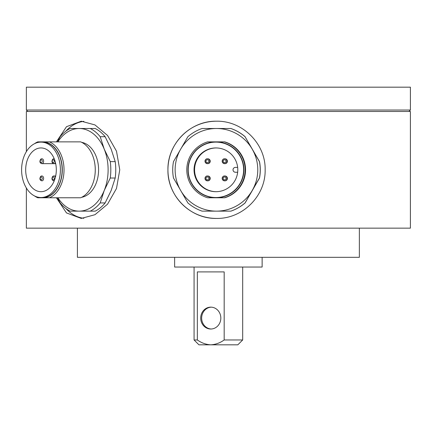 <?xml version="1.0" encoding="UTF-8"?>
<svg xmlns="http://www.w3.org/2000/svg" width="432" height="432" viewBox="0 0 432 432"><rect width="100%" height="100%" fill="white"/><g stroke="black" fill="none" stroke-linecap="round" stroke-linejoin="round"><path stroke-width="0.65" d="M216.184 191.695A21.875 21.875 90 0 1 194.578 169.819A21.875 21.875 90 0 1 216.184 147.944M215.919 191.695A21.875 21.875 90 0 1 194.044 169.819A21.875 21.875 90 0 1 215.919 147.944A21.875 21.875 90 0 1 237.794 169.819A21.875 21.875 90 0 1 215.919 191.695A21.875 21.875 90 0 1 194.044 169.819A21.875 21.875 90 0 1 215.919 147.944A21.875 21.875 90 0 1 237.794 169.819A21.875 21.875 90 0 1 215.919 191.695M215.946 197.527L215.919 197.527A27.707 27.707 -90 0 0 243.626 169.819A27.707 27.707 -90 0 0 215.919 142.112A27.707 27.707 -90 0 0 188.212 169.819A27.707 27.707 -90 0 0 215.919 197.527A27.707 27.707 90 0 1 188.212 169.819A27.707 27.707 90 0 1 215.919 142.112A27.707 27.707 90 0 1 243.626 169.819A27.707 27.707 90 0 1 215.919 197.527L215.946 197.527A27.707 27.707 -90 0 0 243.653 169.819A27.707 27.707 -90 0 0 215.946 142.112L215.946 142.112M207.797 180.841L207.425 180.841A2.43 2.43 90 0 1 204.995 178.411A2.43 2.43 90 0 1 207.425 175.981A2.43 2.43 90 0 1 209.855 178.411A2.43 2.43 90 0 1 207.425 180.841L205.697 180.122L204.995 178.411C205.481 176.634 206.296 175.824 207.425 175.981L207.797 175.981A2.43 2.43 90 0 1 210.227 178.411A2.43 2.43 90 0 1 207.797 180.841M224.986 180.841L224.608 180.841A2.43 2.43 90 0 1 222.178 178.411A2.43 2.43 90 0 1 224.608 175.981A2.43 2.43 90 0 1 227.043 178.411A2.43 2.43 90 0 1 224.608 180.841L222.88 180.122L222.178 178.411C222.669 176.634 223.479 175.824 224.608 175.981L224.986 175.981A2.43 2.43 90 0 1 227.416 178.411A2.43 2.43 90 0 1 224.986 180.841M224.986 163.658L224.608 163.658A2.43 2.43 90 0 1 222.178 161.222A2.43 2.43 90 0 1 224.608 158.792A2.43 2.43 90 0 1 227.043 161.222A2.43 2.43 90 0 1 224.608 163.658L222.88 162.934L222.178 161.222C222.669 159.446 223.479 158.636 224.608 158.792L224.986 158.792A2.43 2.43 90 0 1 227.416 161.222A2.43 2.43 90 0 1 224.986 163.658M207.797 163.658L207.425 163.658A2.43 2.43 90 0 1 204.995 161.222A2.43 2.43 90 0 1 207.425 158.792A2.43 2.43 90 0 1 209.855 161.222A2.43 2.43 90 0 1 207.425 163.658L205.697 162.934L204.995 161.222C205.481 159.446 206.296 158.636 207.425 158.792L207.797 158.792A2.43 2.43 90 0 1 210.227 161.222A2.43 2.43 90 0 1 207.797 163.658M237.659 172.249L235.451 172.249A2.43 2.43 90 0 1 233.021 169.819A2.43 2.43 90 0 1 235.451 167.389L237.659 167.389M207.625 197.77L224.721 197.77A29.165 29.165 -90 0 0 224.721 141.869L207.625 141.869A29.165 29.165 -90 0 0 207.625 197.77M224.289 197.77A29.165 29.165 -90 0 0 224.289 141.869M215.946 197.77A27.95 27.95 -90 0 0 243.896 169.819A27.95 27.95 -90 0 0 215.946 141.869A27.95 27.95 -90 0 0 187.996 169.819A27.95 27.95 -90 0 0 215.946 197.77M216.167 191.695A21.875 21.875 90 0 1 213.986 191.56L213.964 191.56A21.875 21.875 -90 0 1 194.654 172.249L194.675 172.249A21.875 21.875 90 0 1 194.675 167.389L194.654 167.389A21.875 21.875 -90 0 1 213.964 148.079L213.986 148.079A21.875 21.875 90 0 1 216.167 147.944M230.909 211.14L230.845 211.14A43.751 43.751 -90 0 0 245.057 202.932L259.438 178.027A43.751 43.751 -90 0 0 259.438 161.611L252.234 149.159A41.321 41.321 -90 0 0 216.448 128.498L202.084 128.498A43.751 43.751 -90 0 0 187.871 136.706L173.491 161.611A43.751 43.751 -90 0 0 173.491 178.027L187.871 202.932A43.751 43.751 -90 0 0 202.084 211.14L230.909 211.14A43.751 43.751 -90 0 0 245.128 202.932L259.508 178.027A43.751 43.751 -90 0 0 259.508 161.611L245.057 136.706A43.751 43.751 -90 0 0 230.845 128.498L216.448 128.498A41.321 41.321 -90 0 0 180.668 190.48A41.321 41.321 -90 0 0 252.234 190.48A41.321 41.321 -90 0 0 252.234 149.159L245.057 136.706M245.128 136.706A43.751 43.751 -90 0 0 230.909 128.498L230.845 128.498M202.154 211.14L216.448 211.14M26.363 188.006L26.363 228.155L410.4 228.155L410.4 111.483L26.363 111.483L26.363 151.632M216.481 121.208C242.568 120.62 265.718 143.737 265.151 169.776C265.707 195.901 242.676 218.97 216.481 218.43C190.382 219.013 167.368 195.901 167.929 169.862C167.378 143.737 190.274 120.663 216.481 121.208M77.404 228.155L77.404 257.321L359.359 257.321L359.359 228.155M216.513 121.208A48.611 48.611 -90 0 0 167.935 169.819A48.611 48.611 -90 0 0 216.513 218.43M56.398 141.869L66.496 126.695L81.265 121.208L94.97 124.924L107.557 135.464L116.5 151.189L119.767 169.819L116.5 188.455L107.552 204.179L94.975 214.704L81.265 218.43L66.485 212.933L56.398 197.77M83.873 121.349A48.611 34.031 -90 0 0 65.831 131.171M65.831 208.467A48.611 34.031 -90 0 0 83.878 218.29M395.048 110.025L410.4 110.025L410.4 87.178L26.363 87.178L26.363 110.025L395.048 110.025M262.132 257.321L262.132 267.041L174.631 267.041L174.631 257.321M194.076 267.041L194.076 339.962L197.343 339.962L197.343 271.906L224.181 271.906L224.181 339.962L242.687 339.962L237.827 344.822L210.762 344.822C215.622 344.531 220.099 342.911 224.181 339.962M210.762 329.022A10.94 10.066 -90 0 0 220.828 318.087A10.94 10.066 -90 0 0 210.762 307.147A10.94 10.066 -90 0 0 200.702 318.087A10.94 10.066 -90 0 0 210.762 329.022M197.343 339.962C201.404 342.9 205.88 344.52 210.762 344.822L198.936 344.822L194.076 339.962M211.237 307.163A10.94 10.066 -90 0 0 201.652 318.087A10.94 10.066 -90 0 0 211.237 329.011M40.997 191.695A21.875 15.314 90 0 1 25.682 169.819A21.875 15.314 90 0 1 40.997 147.944A21.875 15.314 90 0 1 56.311 169.819A21.875 15.314 90 0 1 40.997 191.695A21.875 15.314 90 0 1 25.682 169.819A21.875 15.314 90 0 1 40.997 147.944A21.875 15.314 90 0 1 56.311 169.819A21.875 15.314 90 0 1 40.997 191.695M42.736 197.527L40.997 197.527A27.707 19.397 -90 0 0 60.399 169.819A27.707 19.397 -90 0 0 40.997 142.112A27.707 19.397 -90 0 0 21.6 169.819A27.707 19.397 -90 0 0 40.997 197.527A27.707 19.397 90 0 1 21.6 169.819A27.707 19.397 90 0 1 40.997 142.112A27.707 19.397 90 0 1 60.399 169.819A27.707 19.397 90 0 1 40.997 197.527L42.736 197.527A27.707 19.397 -90 0 0 62.132 169.819A27.707 19.397 -90 0 0 42.736 142.112L40.997 142.112L42.736 142.112M81.697 142.344A27.707 19.397 90 0 1 98.582 169.819A27.707 19.397 90 0 1 81.697 197.294A27.707 19.397 -90 0 0 98.582 169.819A27.707 19.397 -90 0 0 81.697 142.344M54.227 180.841L53.957 180.841A2.43 1.701 90 0 0 54.238 180.808M55.69 175.981L53.957 175.981A2.43 1.701 90 0 1 55.42 177.174M55.69 163.658L41.926 163.658A2.43 1.701 90 0 0 43.627 161.222A2.43 1.701 90 0 0 41.926 158.792C40.927 158.652 40.262 159.462 39.933 161.222C39.83 162.475 40.495 163.285 41.926 163.658M54.227 158.792L53.957 158.792A2.43 1.701 90 0 1 54.238 158.83M34.495 195.923A29.165 20.417 -90 0 0 37.768 197.77L80.676 197.77A29.165 20.417 -90 0 0 94.862 175.565A29.165 20.417 -90 0 0 94.862 164.068A29.165 20.417 -90 0 0 80.676 141.869L42.736 141.869A27.95 19.57 -90 0 0 39.955 142.15M39.955 197.489A27.95 19.57 -90 0 0 42.736 197.77A27.95 19.57 -90 0 0 62.3 169.819A27.95 19.57 -90 0 0 42.736 141.869L37.768 141.869A29.165 20.417 -90 0 0 34.495 143.716M49.437 197.77A29.165 20.417 -90 0 0 64.022 169.819A29.165 20.417 -90 0 0 49.437 141.869M94.862 175.565L94.894 175.327A27.95 19.57 -90 0 0 94.894 164.311L94.862 164.068M57.429 197.77L60.167 202.932A43.751 30.629 -90 0 0 70.119 211.14L90.25 211.14A43.751 30.629 -90 0 0 100.202 202.932L105.143 202.932L111.175 190.48L115.209 178.027A43.751 30.629 -90 0 0 115.754 169.819A43.751 30.629 -90 0 0 115.209 161.611L111.175 149.159L105.143 136.706L100.202 136.706A43.751 30.629 -90 0 0 90.25 128.498L79.18 128.498A41.321 28.928 -90 0 0 57.877 141.869M100.202 202.932L104.236 190.48L110.268 178.027A43.751 30.629 -90 0 0 110.268 161.611L104.236 149.159A41.321 28.928 -90 0 0 79.18 128.498L70.119 128.498A43.751 30.629 -90 0 0 60.167 136.706L57.429 141.869M110.268 161.611L115.209 161.611M57.877 197.77A41.321 28.928 -90 0 0 79.18 211.14A41.321 28.928 -90 0 0 104.236 190.48A41.321 28.928 -90 0 0 104.236 149.159L100.202 136.706M110.268 178.027L115.209 178.027M95.191 211.14L90.25 211.14L95.191 211.14A43.751 30.629 -90 0 0 105.143 202.932M105.143 136.706A43.751 30.629 -90 0 0 95.191 128.498L79.18 128.498M208.872 178.411A1.458 1.458 90 0 1 207.414 179.869A1.458 1.458 90 0 1 205.956 178.411A1.458 1.458 90 0 1 207.414 176.953A1.458 1.458 90 0 1 208.872 178.411M226.06 178.411A1.458 1.458 90 0 1 224.602 179.869A1.458 1.458 90 0 1 223.144 178.411A1.458 1.458 90 0 1 224.602 176.953A1.458 1.458 90 0 1 226.06 178.411M226.06 161.222A1.458 1.458 90 0 1 224.602 162.686A1.458 1.458 90 0 1 223.144 161.222A1.458 1.458 90 0 1 224.602 159.764A1.458 1.458 90 0 1 226.06 161.222M208.872 161.222A1.458 1.458 90 0 1 207.414 162.686A1.458 1.458 90 0 1 205.956 161.222A1.458 1.458 90 0 1 207.414 159.764A1.458 1.458 90 0 1 208.872 161.222M54.286 178.411A1.458 1.021 90 0 1 53.26 179.869A1.458 1.021 90 0 1 52.24 178.411A1.458 1.021 90 0 1 53.26 176.953A1.458 1.021 90 0 1 54.286 178.411M55.42 162.464A2.43 1.701 90 0 1 53.957 163.658C52.531 163.285 51.867 162.475 51.964 161.222C52.299 159.462 52.963 158.652 53.957 158.792M54.286 161.222A1.458 1.021 90 0 1 53.26 162.686A1.458 1.021 90 0 1 52.24 161.222A1.458 1.021 90 0 1 53.26 159.764A1.458 1.021 90 0 1 54.286 161.222M42.25 161.222A1.458 1.021 90 0 1 41.229 162.686A1.458 1.021 90 0 1 40.208 161.222A1.458 1.021 90 0 1 41.229 159.764A1.458 1.021 90 0 1 42.25 161.222M43.627 178.411A2.43 1.701 90 0 1 41.926 180.841C40.495 180.473 39.83 179.663 39.933 178.411C40.262 176.65 40.927 175.84 41.926 175.981A2.43 1.701 90 0 1 43.627 178.411M42.25 178.411A1.458 1.021 90 0 1 41.229 179.869A1.458 1.021 90 0 1 40.208 178.411A1.458 1.021 90 0 1 41.229 176.953A1.458 1.021 90 0 1 42.25 178.411M408.942 111.483L410.4 110.025M27.821 111.483L26.363 110.025M242.687 267.041L242.687 339.962M53.957 175.981C52.963 175.84 52.299 176.65 51.964 178.411C51.867 179.663 52.531 180.473 53.957 180.841"/></g></svg>
